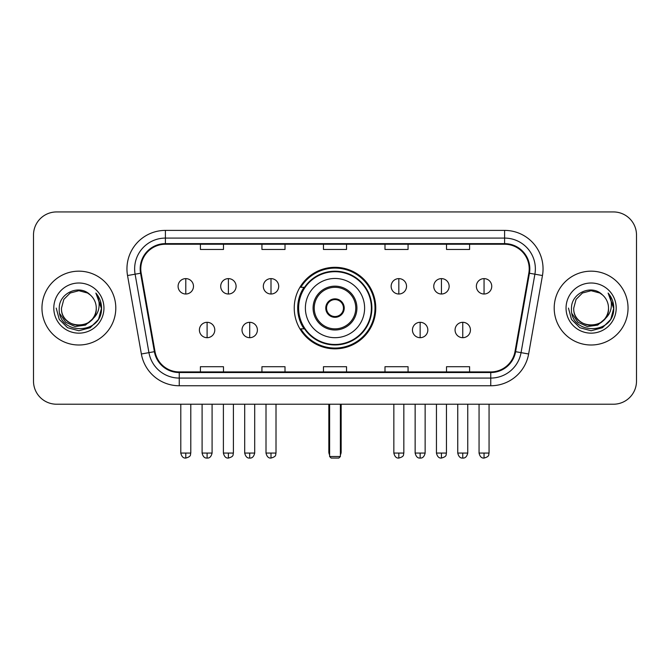 <?xml version="1.0" encoding="UTF-8"?>
<svg xmlns="http://www.w3.org/2000/svg" width="670" height="670" viewBox="0 0 670 670"><rect width="100%" height="100%" fill="white"/><g stroke="black" fill="none" stroke-linecap="round" stroke-linejoin="round"><path stroke-width="1" d="M294.239 308.083A40.761 40.761 0 0 0 335 348.844A40.761 40.761 0 0 0 375.761 308.083A40.761 40.761 0 0 0 335 267.313A40.761 40.761 0 0 0 294.239 308.083M304.012 328.844A37.302 37.302 0 0 1 304.012 287.313M33.5 235.011L33.5 381.146A23.073 23.073 0 0 0 56.573 404.219L613.427 404.219A23.073 23.073 0 0 0 636.5 381.146L636.5 235.011A23.073 23.073 0 0 0 613.427 211.938L56.573 211.938A23.073 23.073 0 0 0 33.5 235.011L33.5 381.146M41.959 308.083A36.917 36.917 0 0 0 78.876 345A36.917 36.917 0 0 0 115.801 308.083A36.917 36.917 0 0 0 78.876 271.166A36.917 36.917 0 0 0 41.959 308.083A36.917 36.917 0 0 0 78.876 345A36.917 36.917 0 0 0 115.801 308.083A36.917 36.917 0 0 0 78.876 271.166A36.917 36.917 0 0 0 41.959 308.083M554.199 308.083A36.917 36.917 0 0 0 591.124 345A36.917 36.917 0 0 0 628.041 308.083A36.917 36.917 0 0 0 591.124 271.166A36.917 36.917 0 0 0 554.199 308.083A36.917 36.917 0 0 0 591.124 345A36.917 36.917 0 0 0 628.041 308.083A36.917 36.917 0 0 0 591.124 271.166A36.917 36.917 0 0 0 554.199 308.083M140.792 268.854A24.614 24.614 0 0 1 165.406 244.24L504.594 244.24A24.614 24.614 0 0 1 528.831 273.125L514.995 351.583A24.614 24.614 0 0 1 490.758 371.917L179.242 371.917A24.614 24.614 0 0 1 155.005 351.583L141.169 273.125A24.614 24.614 0 0 1 140.792 268.854M140.181 268.854A25.226 25.226 0 0 0 140.566 273.234L154.393 351.683A25.226 25.226 0 0 0 179.242 372.537L490.758 372.537A25.226 25.226 0 0 0 515.607 351.683L529.434 273.234A25.226 25.226 0 0 0 504.594 243.629L165.406 243.629A25.226 25.226 0 0 0 140.181 268.854M127.535 275.529A38.458 38.458 0 0 1 165.406 230.396L504.594 230.396A38.458 38.458 0 0 1 542.466 275.529L528.63 353.986A38.458 38.458 0 0 1 490.758 385.761L179.242 385.761A38.458 38.458 0 0 1 141.37 353.986L127.535 275.529L135.106 274.197A30.761 30.761 0 0 1 165.406 238.093L504.594 238.093A30.761 30.761 0 0 1 534.894 274.197L521.059 352.646A30.761 30.761 0 0 1 490.758 378.073L179.242 378.073A30.761 30.761 0 0 1 148.941 352.646L135.106 274.197A30.761 30.761 0 0 1 134.645 268.854M613.427 211.938L56.573 211.938M56.573 404.219L613.427 404.219M636.5 381.146L636.5 235.011M515.607 351.683L521.059 352.646L534.894 274.197L542.466 275.529M323.459 244.24L323.459 249.449L346.541 249.449L346.541 244.24M261.937 244.24L261.937 249.449L285.01 249.449L285.01 244.24M200.405 244.24L200.405 249.449L223.478 249.449L223.478 244.24M384.99 244.24L384.99 249.449L408.064 249.449L408.064 244.24M446.522 244.24L446.522 249.449L469.595 249.449L469.595 244.24M346.541 371.917L346.541 366.708L323.459 366.708L323.459 371.917M285.01 371.917L285.01 366.708L261.937 366.708L261.937 371.917M223.478 371.917L223.478 366.708L200.405 366.708L200.405 371.917M408.064 371.917L408.064 366.708L384.99 366.708L384.99 371.917M469.595 371.917L469.595 366.708L446.522 366.708L446.522 371.917M92.2 319.247C82.971 331.717 60.593 323.744 61.498 308.083C60.434 330.503 97.326 330.503 96.262 308.083C97.326 330.503 60.434 330.503 61.498 308.083L63.826 299.389L70.191 293.024L78.876 290.696L87.569 293.024L90.266 294.951C79.596 283.77 59.06 292.974 59.253 308.083C57.302 334.916 100.81 335.62 101.513 309.381L101.547 308.083C101.48 302.379 99.587 297.371 95.86 293.058C98.691 297.715 99.696 302.723 98.859 308.083C98.046 312.639 95.827 316.366 92.2 319.247A17.387 17.387 0 0 0 96.262 308.083C97.326 330.503 60.434 330.503 61.498 308.083L63.826 299.389L70.191 293.024M96.262 308.083A17.387 17.387 0 0 0 90.266 294.951M93.306 318.317L85.459 325.109L75.174 326.541L65.71 322.262L59.798 313.719M53.801 308.083A25.075 25.075 0 0 0 78.876 333.158A25.075 25.075 0 0 0 103.951 308.083A25.075 25.075 0 0 0 78.876 283.008A25.075 25.075 0 0 0 53.801 308.083M95.86 293.058L101.538 308.736L100.483 301.215L101.538 308.736L100.483 301.215L101.538 308.736L96.028 293.251L101.538 308.736L96.028 293.251L101.547 308.083L98.515 319.414L90.216 327.714L78.876 330.754L67.544 327.714L59.245 319.414L56.213 308.083M96.028 293.251L101.538 308.753M305.386 308.083A29.614 29.614 0 0 1 335 278.469A29.614 29.614 0 0 1 364.614 308.083A29.614 29.614 0 0 1 335 337.688A29.614 29.614 0 0 1 305.386 308.083A29.614 29.614 0 0 0 335 337.688A29.614 29.614 0 0 0 364.614 308.083M314.23 308.083A20.77 20.77 0 0 0 335 328.844A20.77 20.77 0 0 0 355.77 308.083A20.77 20.77 0 0 0 335 287.313A20.77 20.77 0 0 0 314.23 308.083M304.473 287.313A36.917 36.917 0 0 0 304.473 328.844M371.381 308.083A36.381 36.381 0 0 0 335 271.702A36.381 36.381 0 0 0 298.619 308.083A36.381 36.381 0 0 0 335 344.464A36.381 36.381 0 0 0 371.381 308.083M325.771 308.083A9.229 9.229 0 0 0 335 317.312A9.229 9.229 0 0 0 344.229 308.083A9.229 9.229 0 0 0 335 298.853A9.229 9.229 0 0 0 325.771 308.083M374.999 308.083A39.999 39.999 0 0 1 300.822 328.844L304.523 328.844A36.875 36.875 0 0 0 359.396 335.729A36.875 36.875 0 0 0 359.396 280.428A36.875 36.875 0 0 0 304.523 287.313L300.822 287.313A39.999 39.999 0 0 1 374.999 308.083M326.064 305.771L326.382 305.771A8.928 8.928 0 0 1 343.618 305.771L343.141 305.771A8.459 8.459 0 0 1 335 316.541A8.459 8.459 0 0 1 326.859 305.771A8.459 8.459 0 0 1 343.141 305.771L343.936 305.771M326.382 305.771L326.859 305.771L326.382 305.771M343.936 310.386L343.141 310.386A8.459 8.459 0 0 1 326.859 310.386L326.064 310.386M343.141 310.386L343.618 310.386A8.928 8.928 0 0 1 326.382 310.386L326.859 310.386M329.615 404.219L329.615 456.521L340.385 456.521L340.385 404.219M329.615 456.521L331.156 458.062L338.844 458.062L340.385 456.521M185.791 278.62A7.688 7.688 0 0 0 178.094 286.316A7.688 7.688 0 0 0 185.791 294.004A7.688 7.688 0 0 0 193.479 286.316A7.688 7.688 0 0 0 185.791 278.62L185.791 294.004A7.688 7.688 0 0 0 193.479 286.316A7.688 7.688 0 0 0 185.791 278.62M228.395 278.62A7.688 7.688 0 0 0 220.706 286.316A7.688 7.688 0 0 0 228.395 294.004A7.688 7.688 0 0 0 236.091 286.316A7.688 7.688 0 0 0 228.395 278.62L228.395 294.004A7.688 7.688 0 0 0 236.091 286.316A7.688 7.688 0 0 0 228.395 278.62M271.007 278.62A7.688 7.688 0 0 0 263.318 286.316A7.688 7.688 0 0 0 271.007 294.004A7.688 7.688 0 0 0 278.703 286.316A7.688 7.688 0 0 0 271.007 278.62L271.007 294.004A7.688 7.688 0 0 0 278.703 286.316A7.688 7.688 0 0 0 271.007 278.62M398.834 278.62A7.688 7.688 0 0 0 391.146 286.316A7.688 7.688 0 0 0 398.834 294.004A7.688 7.688 0 0 0 406.531 286.316A7.688 7.688 0 0 0 398.834 278.62L398.834 294.004A7.688 7.688 0 0 0 406.531 286.316A7.688 7.688 0 0 0 398.834 278.62M441.446 278.62A7.688 7.688 0 0 0 433.758 286.316A7.688 7.688 0 0 0 441.446 294.004A7.688 7.688 0 0 0 449.143 286.316A7.688 7.688 0 0 0 441.446 278.62L441.446 294.004A7.688 7.688 0 0 0 449.143 286.316A7.688 7.688 0 0 0 441.446 278.62M484.058 278.62A7.688 7.688 0 0 0 476.37 286.316A7.688 7.688 0 0 0 484.058 294.004A7.688 7.688 0 0 0 491.746 286.316A7.688 7.688 0 0 0 484.058 278.62L484.058 294.004A7.688 7.688 0 0 0 491.746 286.316A7.688 7.688 0 0 0 484.058 278.62M207.097 322.312A7.688 7.688 0 0 0 199.4 330A7.688 7.688 0 0 0 207.097 337.688A7.688 7.688 0 0 0 214.785 330A7.688 7.688 0 0 0 207.097 322.312L207.097 337.688A7.688 7.688 0 0 0 214.785 330A7.688 7.688 0 0 0 207.097 322.312M249.701 322.312A7.688 7.688 0 0 0 242.012 330A7.688 7.688 0 0 0 249.701 337.688A7.688 7.688 0 0 0 257.397 330A7.688 7.688 0 0 0 249.701 322.312L249.701 337.688A7.688 7.688 0 0 0 257.397 330A7.688 7.688 0 0 0 249.701 322.312M420.14 322.312A7.688 7.688 0 0 0 412.452 330A7.688 7.688 0 0 0 420.14 337.688A7.688 7.688 0 0 0 427.837 330A7.688 7.688 0 0 0 420.14 322.312L420.14 337.688A7.688 7.688 0 0 0 427.837 330A7.688 7.688 0 0 0 420.14 322.312M462.752 322.312A7.688 7.688 0 0 0 455.064 330A7.688 7.688 0 0 0 462.752 337.688A7.688 7.688 0 0 0 470.441 330A7.688 7.688 0 0 0 462.752 322.312L462.752 337.688A7.688 7.688 0 0 0 470.441 330A7.688 7.688 0 0 0 462.752 322.312M608.502 308.083C609.566 330.503 572.674 330.503 573.738 308.083L576.066 299.389L582.431 293.024L591.124 290.696L599.809 293.024L602.506 294.951C591.844 283.77 571.301 292.974 571.493 308.083C569.542 334.916 613.05 335.62 613.754 309.381L613.787 308.083C613.728 302.379 611.827 297.371 608.1 293.058C610.94 297.715 611.936 302.723 611.099 308.083C610.286 312.639 608.067 316.366 604.441 319.247A17.387 17.387 0 0 0 608.502 308.083C609.566 330.503 572.674 330.503 573.738 308.083C572.674 330.503 609.566 330.503 608.502 308.083A17.387 17.387 0 0 0 602.506 294.951M604.441 319.247C595.211 331.717 572.833 323.744 573.738 308.083M605.546 318.317L597.699 325.109L587.414 326.541L577.95 322.262L572.038 313.719M566.049 308.083A25.075 25.075 0 0 0 591.124 333.158A25.075 25.075 0 0 0 616.199 308.083A25.075 25.075 0 0 0 591.124 283.008A25.075 25.075 0 0 0 566.049 308.083M608.1 293.058L613.779 308.736L612.723 301.215L613.779 308.736L612.723 301.215L613.779 308.736L608.268 293.251L613.779 308.736L608.268 293.251L613.787 308.083L610.755 319.414L602.456 327.714L591.124 330.754L579.784 327.714L571.485 319.414L568.453 308.083M608.268 293.251L613.779 308.753M504.594 230.396L504.594 243.629M135.106 274.197L140.566 273.234M179.242 385.761L179.242 372.537M490.758 372.537L490.758 385.761M141.37 353.986L154.393 351.683M529.434 273.234L534.894 274.197M165.406 230.396L165.406 243.629M521.059 352.646L528.63 353.986M356.917 308.083A21.917 21.917 0 0 0 335 286.157A21.917 21.917 0 0 0 313.083 308.083A21.917 21.917 0 0 0 335 330A21.917 21.917 0 0 0 356.917 308.083M328.844 404.219L328.844 451.907L329.615 451.907M340.385 451.907L341.156 451.907L341.156 404.219M185.791 453.062L180.791 453.062C181.662 456.63 183.329 458.297 185.791 458.062L185.791 453.062L190.791 453.062L190.791 404.219M228.395 453.062L223.395 453.062C224.274 456.63 225.941 458.297 228.395 458.062L228.395 453.062L233.395 453.062L233.395 404.219M271.007 453.062L266.007 453.062C266.878 456.63 268.544 458.297 271.007 458.062L271.007 453.062L276.007 453.062L276.007 404.219M398.834 453.062L393.843 453.062C394.714 456.63 396.38 458.297 398.834 458.062L398.834 453.062L403.834 453.062L403.834 404.219M441.446 453.062L436.446 453.062C437.317 456.63 438.984 458.297 441.446 458.062L441.446 453.062L446.446 453.062L446.446 404.219M484.058 453.062L479.058 453.062C479.929 456.63 481.596 458.297 484.058 458.062L484.058 453.062L489.058 453.062L489.058 404.219M207.097 453.062L202.097 453.062C202.968 456.63 204.635 458.297 207.097 458.062L207.097 453.062L212.089 453.062L212.089 404.219M249.701 453.062L244.701 453.062C245.58 456.63 247.247 458.297 249.701 458.062L249.701 453.062L254.701 453.062L254.701 404.219M420.14 453.062L415.14 453.062C416.02 456.63 417.686 458.297 420.14 458.062L420.14 453.062L425.14 453.062L425.14 404.219M462.752 453.062L457.752 453.062C458.623 456.63 460.29 458.297 462.752 458.062L462.752 453.062L467.752 453.062L467.752 404.219M328.844 451.907A6.156 6.156 0 0 0 329.615 454.888M340.385 454.888A6.156 6.156 0 0 0 341.156 451.907M180.791 453.062L180.791 404.219M190.791 453.062C190.079 454.612 191.855 456.37 185.791 458.062M223.395 453.062L223.395 404.219M233.395 453.062C232.691 454.612 234.466 456.37 228.395 458.062M266.007 453.062L266.007 404.219M276.007 453.062C275.303 454.612 277.078 456.37 271.007 458.062M393.843 453.062L393.843 404.219M403.834 453.062C403.131 454.612 404.906 456.37 398.834 458.062M436.446 453.062L436.446 404.219M446.446 453.062C445.743 454.612 447.518 456.37 441.446 458.062M479.058 453.062L479.058 404.219M489.058 453.062C488.355 454.612 490.122 456.37 484.058 458.062M202.097 453.062L202.097 404.219M212.089 453.062C211.218 456.63 209.551 458.297 207.097 458.062M244.701 453.062L244.701 404.219M254.701 453.062C253.829 456.63 252.163 458.297 249.701 458.062M415.14 453.062L415.14 404.219M425.14 453.062C424.269 456.63 422.603 458.297 420.14 458.062M457.752 453.062L457.752 404.219M467.752 453.062C466.881 456.63 465.215 458.297 462.752 458.062"/></g></svg>
